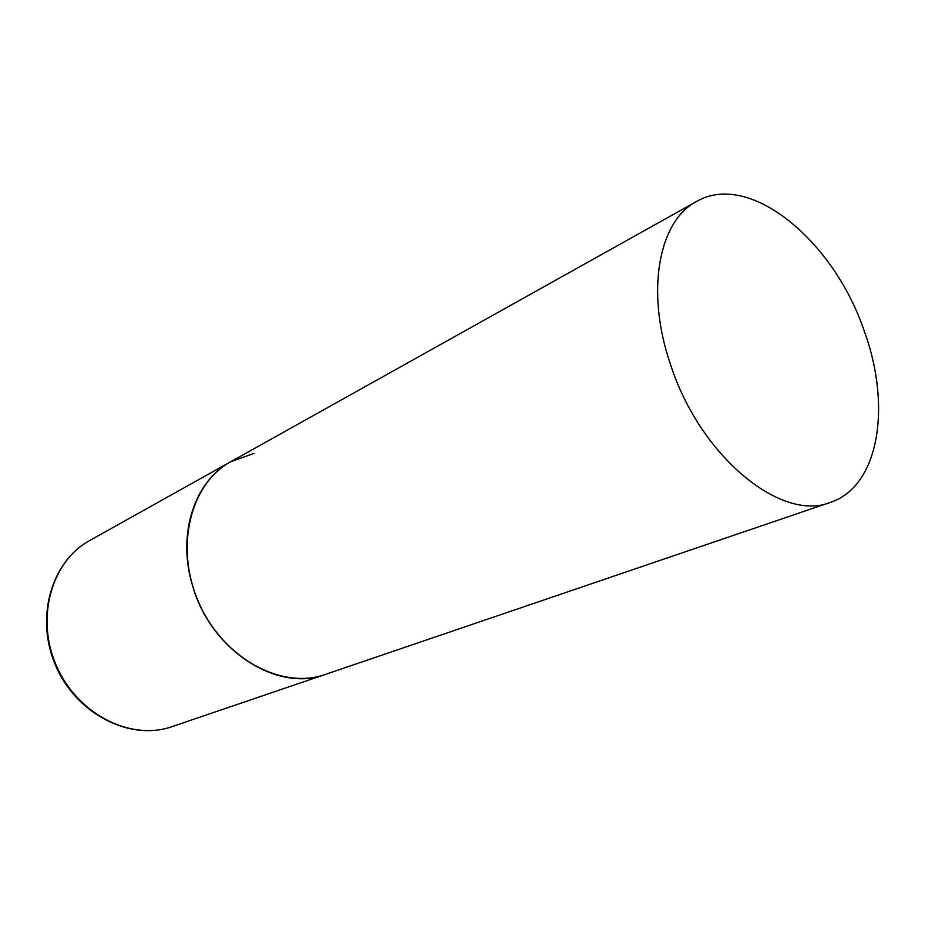 <?xml version="1.0" encoding="UTF-8"?>
<svg xmlns="http://www.w3.org/2000/svg" width="925" height="925" viewBox="0 0 925 925"><rect width="100%" height="100%" fill="white"/><g stroke="black" fill="none" stroke-linecap="round" stroke-linejoin="round"><path stroke-width="1.39" d="M830.419 502.356C879.028 486.55 891.735 406.526 864.482 331.74C834.396 241.286 749.747 170.373 696.467 201.534C658.646 220.925 645.245 291.768 670.683 364.982C700.283 456.672 781.637 522.544 830.419 502.356L170.131 727.293C128.922 740.439 76.578 713.244 56.182 665.26C35.37 617.461 51.719 561.117 89.667 540.535L230.764 461.714C194.412 480.931 176.583 535.055 192.805 586.415C211.073 650.818 277.847 692.837 325.473 674.406L322.987 675.204C279.373 689.102 221.954 656.889 198.412 601.689C174.42 546.675 190.585 483.382 230.764 461.714L254.086 453.377M170.073 727.316C127.962 740.555 75.827 713.094 55.604 665.514C34.977 618.12 51.002 561.683 89.667 540.535M230.764 461.714L696.467 201.534"/></g></svg>
